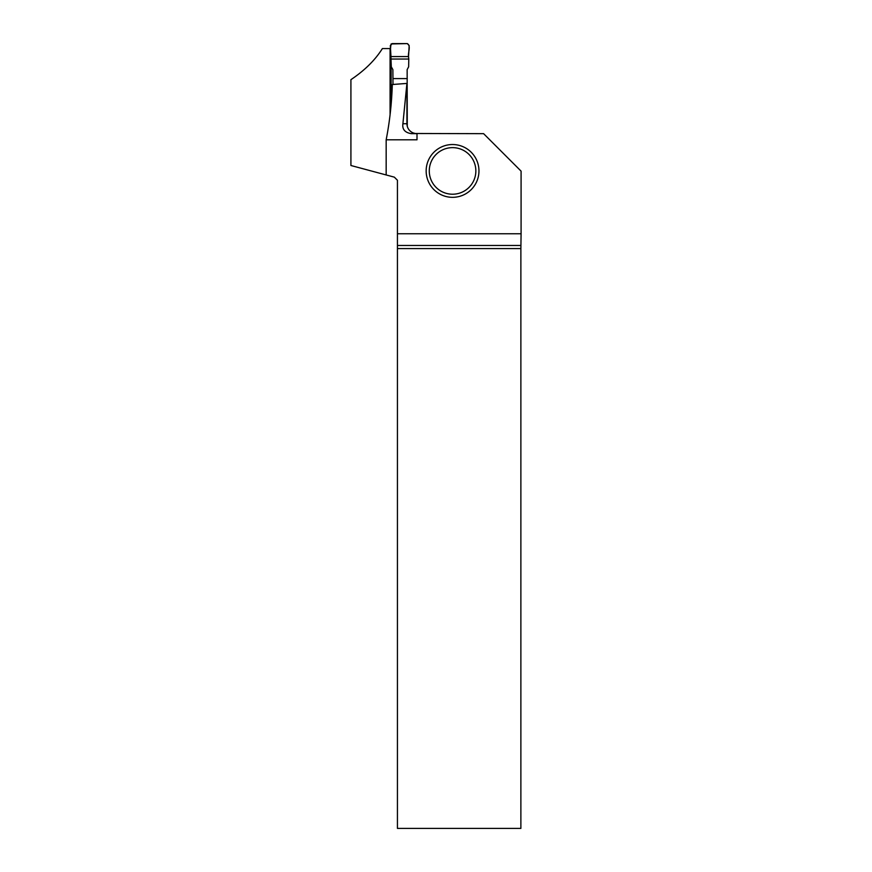 <?xml version="1.0" encoding="UTF-8"?>
<svg xmlns="http://www.w3.org/2000/svg" width="872" height="872" viewBox="0 0 872 872"><rect width="100%" height="100%" fill="white"/><g stroke="black" fill="none" stroke-linecap="round" stroke-linejoin="round"><path stroke-width="1.31" d="M407.268 126.331L407.148 69.629L408.641 66.817L408.783 59.034L390.972 59.034L391.31 66.817L392.88 69.629L393 84.464M391.125 62.522L391.125 104.64M407.268 78.6L393 78.6M390.972 59.034L390.972 56.571L408.532 56.571L408.783 59.034M408.532 56.571C407.834 52.494 411.235 45.965 407.311 43.6L391.125 43.938C390.34 47.938 390.285 52.146 390.972 56.571L408.532 56.571L409.164 45.573L407.311 43.6L392.193 43.6L390.329 45.573L390.972 56.571M415.028 133.492L483.611 133.667L521.085 171.141L521.085 233.772L397.436 233.772L397.436 828.4L520.878 828.4L520.878 248.575L397.436 248.575M402.908 123.726L406.919 123.726L406.919 83.418L402.908 123.726C402.09 129.307 404.913 132.62 411.366 133.667L417.001 133.667L417.001 139.803L386.165 139.803L386.165 174.956L394.329 177.147L397.436 180.253L397.436 233.772M390.503 48.57L382.383 48.57C375.178 60.048 364.692 70.414 350.915 79.668L350.915 165.506L386.165 174.956M390.078 48.57L390.078 114.832M386.165 139.803C389.697 121.709 391.735 103.278 392.313 84.519L406.919 83.418M406.919 123.726C407.104 127.933 409.088 130.964 412.881 132.827L415.323 133.525M520.878 248.575L521.085 233.772M520.9 245.468L397.436 245.468M478.957 170.934A26.4 26.4 0 0 1 439.357 193.791A26.4 26.4 0 0 1 439.357 148.066A26.4 26.4 0 0 1 478.957 170.934M475.85 170.934A23.293 23.293 0 0 1 440.916 191.099A23.293 23.293 0 0 1 440.916 150.758A23.293 23.293 0 0 1 475.85 170.934"/></g></svg>
